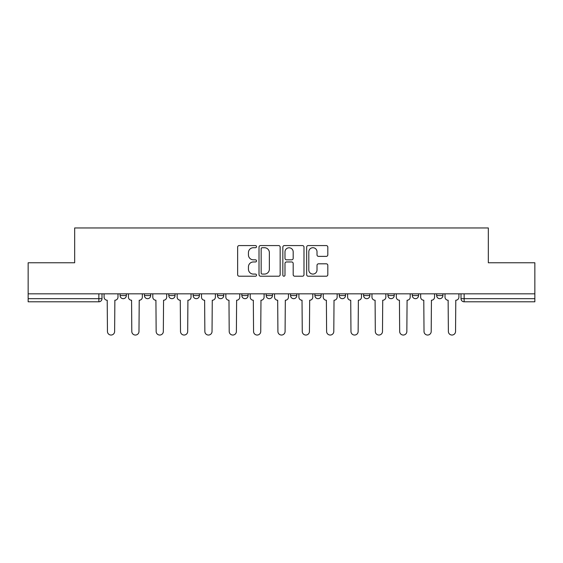 <?xml version="1.0" encoding="UTF-8"?>
<svg xmlns="http://www.w3.org/2000/svg" width="563" height="563" viewBox="0 0 563 563"><rect width="100%" height="100%" fill="white"/><g stroke="black" fill="none" stroke-linecap="round" stroke-linejoin="round"><path stroke-width="0.84" d="M256.524 246.643A1.07 1.07 0 0 0 255.454 245.574L239.169 245.574A1.534 1.534 0 0 0 237.642 247.108L237.642 274.688A1.534 1.534 0 0 0 239.169 276.215L255.454 276.215A1.07 1.07 0 0 0 256.524 275.145A1.07 1.07 0 0 0 255.454 274.075L253.343 274.075A4.905 4.905 0 0 1 248.445 269.17L248.445 266.869A4.905 4.905 0 0 1 253.343 261.964L255.454 261.964A1.07 1.07 0 0 0 256.524 260.894A1.07 1.07 0 0 0 255.454 259.825L253.343 259.825A4.905 4.905 0 0 1 248.445 254.919L248.445 252.618A4.905 4.905 0 0 1 253.343 247.72L255.454 247.72A1.07 1.07 0 0 0 256.524 246.643M387.963 293.83L387.963 295.547L394.206 295.547A3.125 3.125 0 0 1 391.081 298.671A3.125 3.125 0 0 1 387.963 295.547L387.963 293.83M314.907 293.83L314.907 295.547L321.149 295.547A3.125 3.125 0 0 1 318.025 298.671A3.125 3.125 0 0 1 314.907 295.547L314.907 293.83M266.2 293.83L266.2 295.547L272.443 295.547A3.125 3.125 0 0 1 269.325 298.671A3.125 3.125 0 0 1 266.2 295.547L266.2 293.83M241.851 293.83L241.851 295.547L248.093 295.547A3.125 3.125 0 0 1 244.975 298.671A3.125 3.125 0 0 1 241.851 295.547L241.851 293.83M193.144 295.547L193.144 293.83L193.144 295.547A3.125 3.125 0 0 0 196.269 298.671A3.125 3.125 0 0 1 193.144 295.547L199.393 295.547A3.125 3.125 0 0 1 196.269 298.671M144.445 295.547L144.445 293.83L144.445 295.547A3.125 3.125 0 0 0 147.569 298.671A3.125 3.125 0 0 1 144.445 295.547L150.687 295.547A3.125 3.125 0 0 1 147.569 298.671A3.125 3.125 0 0 0 150.687 295.547L150.687 293.83L150.687 295.547M326.28 256.376A1.534 1.534 0 0 0 327.814 254.842L327.814 247.108A1.534 1.534 0 0 0 326.28 245.574L308.2 245.574A1.534 1.534 0 0 0 306.666 247.108L306.666 274.688A1.534 1.534 0 0 0 308.2 276.215L326.28 276.215A1.534 1.534 0 0 0 327.814 274.688L327.814 265.335A1.534 1.534 0 0 0 326.28 263.808L318.538 263.808A1.534 1.534 0 0 0 317.011 265.335L317.011 269.973A4.096 4.096 0 0 1 312.908 274.075A4.096 4.096 0 0 1 308.813 269.973L308.813 251.816A4.096 4.096 0 0 1 312.908 247.72A4.096 4.096 0 0 1 317.011 251.816L317.011 254.842A1.534 1.534 0 0 0 318.538 256.376L326.28 256.376M28.15 293.83L28.15 262.766L74.668 262.766L74.668 227.959L488.332 227.959L488.332 262.766L534.85 262.766L534.85 293.83L28.15 293.83L28.15 298.671L101.987 298.671L101.987 293.83L101.987 298.671A3.125 3.125 0 0 1 98.863 301.796L28.15 301.796L28.15 298.671M280.156 247.108A1.534 1.534 0 0 0 278.629 245.574L260.549 245.574A1.534 1.534 0 0 0 259.015 247.108L259.015 274.688A1.534 1.534 0 0 0 260.549 276.215L278.629 276.215A1.534 1.534 0 0 0 280.156 274.688L280.156 247.108M284.371 245.574L302.451 245.574A1.534 1.534 0 0 1 303.985 247.108L303.985 274.688A1.534 1.534 0 0 1 302.451 276.215L294.716 276.215A1.534 1.534 0 0 1 293.182 274.688L293.182 263.498A1.534 1.534 0 0 0 291.648 261.964L286.518 261.964A1.534 1.534 0 0 0 284.984 263.498L284.984 275.145A1.07 1.07 0 0 1 283.914 276.215A1.07 1.07 0 0 1 282.844 275.145L282.844 247.108A1.534 1.534 0 0 1 284.371 245.574M461.013 293.83L461.013 298.671L534.85 298.671L534.85 301.796L464.137 301.796A3.125 3.125 0 0 1 461.013 298.671M534.85 293.83L534.85 298.671M442.905 293.83L442.905 295.547A3.125 3.125 0 0 1 439.787 298.671A3.125 3.125 0 0 1 436.663 295.547A3.125 3.125 0 0 0 439.787 298.671M436.663 293.83L436.663 295.547L442.905 295.547M418.555 293.83L418.555 295.547A3.125 3.125 0 0 1 415.431 298.671A3.125 3.125 0 0 1 412.313 295.547A3.125 3.125 0 0 0 415.431 298.671M412.313 293.83L412.313 295.547L418.555 295.547M394.206 293.83L394.206 295.547A3.125 3.125 0 0 1 391.081 298.671M369.856 293.83L369.856 295.547A3.125 3.125 0 0 1 366.731 298.671A3.125 3.125 0 0 1 363.607 295.547L369.856 295.547M363.607 293.83L363.607 295.547M339.257 293.83L339.257 295.547L345.499 295.547L345.499 293.83L345.499 295.547A3.125 3.125 0 0 1 342.381 298.671A3.125 3.125 0 0 1 339.257 295.547A3.125 3.125 0 0 0 342.381 298.671M321.149 293.83L321.149 295.547M296.8 293.83L296.8 295.547A3.125 3.125 0 0 1 293.675 298.671A3.125 3.125 0 0 1 290.557 295.547L296.8 295.547L296.8 293.83M290.557 293.83L290.557 295.547M272.443 295.547L272.443 293.83L272.443 295.547A3.125 3.125 0 0 1 269.325 298.671M248.093 295.547L248.093 293.83L248.093 295.547A3.125 3.125 0 0 1 244.975 298.671M223.743 293.83L223.743 295.547A3.125 3.125 0 0 1 220.619 298.671A3.125 3.125 0 0 1 217.501 295.547A3.125 3.125 0 0 0 220.619 298.671A3.125 3.125 0 0 0 223.743 295.547L223.743 293.83M217.501 293.83L217.501 295.547L223.743 295.547M199.393 293.83L199.393 295.547M175.037 293.83L175.037 295.547A3.125 3.125 0 0 1 171.919 298.671A3.125 3.125 0 0 1 168.794 295.547A3.125 3.125 0 0 0 171.919 298.671M168.794 293.83L168.794 295.547L175.037 295.547M126.337 293.83L126.337 295.547A3.125 3.125 0 0 1 123.213 298.671A3.125 3.125 0 0 1 120.095 295.547A3.125 3.125 0 0 0 123.213 298.671A3.125 3.125 0 0 0 126.337 295.547L126.337 293.83M120.095 293.83L120.095 295.547L126.337 295.547M98.863 293.83L98.863 301.796A3.125 3.125 0 0 0 101.987 298.671M262.231 247.72A1.07 1.07 0 0 0 261.162 248.79L261.162 272.999A1.07 1.07 0 0 0 262.231 274.075L264.455 274.075A4.905 4.905 0 0 0 269.36 269.17L269.36 252.618A4.905 4.905 0 0 0 264.455 247.72L262.231 247.72M293.182 251.893A4.096 4.096 0 0 0 289.086 247.797A4.096 4.096 0 0 0 284.984 251.893L284.984 258.29A1.534 1.534 0 0 0 286.518 259.825L291.648 259.825A1.534 1.534 0 0 0 293.182 258.29L293.182 251.893M104.092 293.83L104.092 297.109A3.125 3.125 0 0 0 107.216 300.234L107.449 331.452A3.589 3.589 0 0 0 111.038 335.041A3.589 3.589 0 0 0 114.627 331.452L114.866 300.234A3.125 3.125 0 0 0 117.984 297.109L117.984 293.83M128.441 293.83L128.441 297.109A3.125 3.125 0 0 0 131.566 300.234L131.798 331.452A3.589 3.589 0 0 0 135.387 335.041A3.589 3.589 0 0 0 138.984 331.452L139.216 300.234A3.125 3.125 0 0 0 142.34 297.109L142.34 293.83M152.798 293.83L152.798 297.109A3.125 3.125 0 0 0 155.916 300.234L156.155 331.452A3.589 3.589 0 0 0 159.744 335.041A3.589 3.589 0 0 0 163.333 331.452L163.566 300.234A3.125 3.125 0 0 0 166.69 297.109L166.69 293.83M177.148 293.83L177.148 297.109A3.125 3.125 0 0 0 180.273 300.234L180.505 331.452A3.589 3.589 0 0 0 184.094 335.041A3.589 3.589 0 0 0 187.683 331.452L187.915 300.234A3.125 3.125 0 0 0 191.04 297.109L191.04 293.83M201.498 293.83L201.498 297.109A3.125 3.125 0 0 0 204.622 300.234L204.855 331.452A3.589 3.589 0 0 0 208.444 335.041A3.589 3.589 0 0 0 212.033 331.452L212.272 300.234A3.125 3.125 0 0 0 215.39 297.109L215.39 293.83M225.847 293.83L225.847 297.109A3.125 3.125 0 0 0 228.972 300.234L229.204 331.452A3.589 3.589 0 0 0 232.793 335.041A3.589 3.589 0 0 0 236.39 331.452L236.622 300.234A3.125 3.125 0 0 0 239.747 297.109L239.747 293.83M250.204 293.83L250.204 297.109A3.125 3.125 0 0 0 253.322 300.234L253.561 331.452A3.589 3.589 0 0 0 257.15 335.041A3.589 3.589 0 0 0 260.739 331.452L260.972 300.234A3.125 3.125 0 0 0 264.096 297.109L264.096 293.83M274.554 293.83L274.554 297.109A3.125 3.125 0 0 0 277.679 300.234L277.911 331.452A3.589 3.589 0 0 0 281.5 335.041A3.589 3.589 0 0 0 285.089 331.452L285.321 300.234A3.125 3.125 0 0 0 288.446 297.109L288.446 293.83M298.904 293.83L298.904 297.109A3.125 3.125 0 0 0 302.028 300.234L302.261 331.452A3.589 3.589 0 0 0 305.85 335.041A3.589 3.589 0 0 0 309.439 331.452L309.678 300.234A3.125 3.125 0 0 0 312.796 297.109L312.796 293.83M323.253 293.83L323.253 297.109A3.125 3.125 0 0 0 326.378 300.234L326.61 331.452A3.589 3.589 0 0 0 330.207 335.041A3.589 3.589 0 0 0 333.796 331.452L334.028 300.234A3.125 3.125 0 0 0 337.153 297.109L337.153 293.83M347.61 293.83L347.61 297.109A3.125 3.125 0 0 0 350.728 300.234L350.967 331.452A3.589 3.589 0 0 0 354.556 335.041A3.589 3.589 0 0 0 358.145 331.452L358.378 300.234A3.125 3.125 0 0 0 361.502 297.109L361.502 293.83M371.96 293.83L371.96 297.109A3.125 3.125 0 0 0 375.085 300.234L375.317 331.452A3.589 3.589 0 0 0 378.906 335.041A3.589 3.589 0 0 0 382.495 331.452L382.727 300.234A3.125 3.125 0 0 0 385.852 297.109L385.852 293.83M396.31 293.83L396.31 297.109A3.125 3.125 0 0 0 399.434 300.234L399.667 331.452A3.589 3.589 0 0 0 403.256 335.041A3.589 3.589 0 0 0 406.845 331.452L407.084 300.234A3.125 3.125 0 0 0 410.202 297.109L410.202 293.83M420.66 293.83L420.66 297.109A3.125 3.125 0 0 0 423.784 300.234L424.016 331.452A3.589 3.589 0 0 0 427.613 335.041A3.589 3.589 0 0 0 431.202 331.452L431.434 300.234A3.125 3.125 0 0 0 434.559 297.109L434.559 293.83M445.016 293.83L445.016 297.109A3.125 3.125 0 0 0 448.134 300.234L448.373 331.452A3.589 3.589 0 0 0 451.962 335.041A3.589 3.589 0 0 0 455.551 331.452L455.784 300.234A3.125 3.125 0 0 0 458.908 297.109L458.908 293.83M464.137 293.83L464.137 301.796"/></g></svg>
